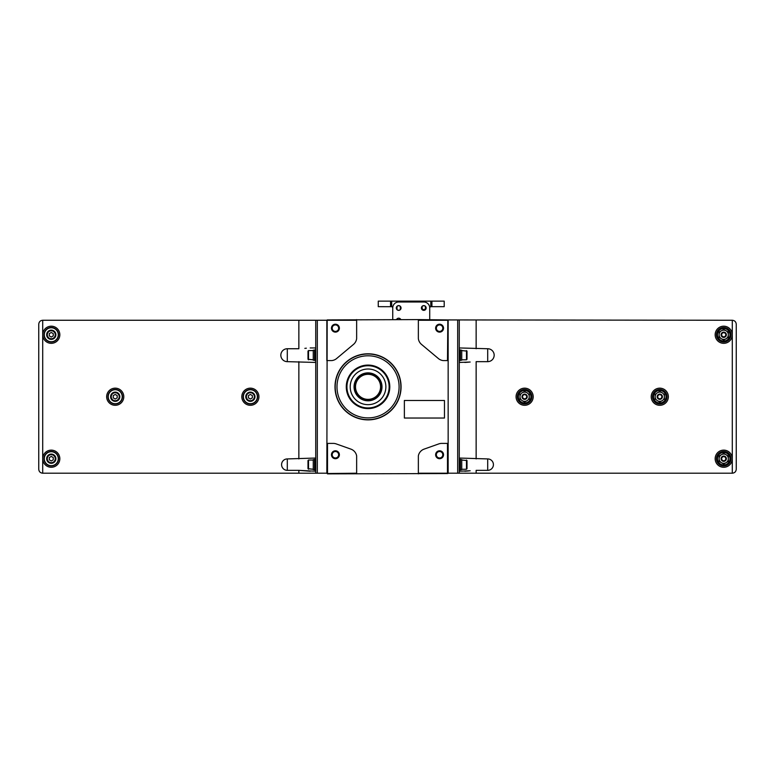 <?xml version="1.0" encoding="UTF-8"?>
<svg xmlns="http://www.w3.org/2000/svg" width="775" height="775" viewBox="0 0 775 775"><rect width="100%" height="100%" fill="white"/><g stroke="black" fill="none" stroke-linecap="round" stroke-linejoin="round"><path stroke-width="1.16" d="M397.023 319.6L397.023 319.019A2.248 2.248 0 0 1 400.326 319.019L400.326 319.6M397.023 319.019L396.587 319.6M400.762 319.6L400.326 319.019M396.509 319.6A2.364 2.364 0 0 1 400.84 319.6M422.142 306.464A2.248 2.248 0 0 1 425.436 306.464L425.436 309.525A2.248 2.248 0 0 1 422.142 309.525L422.142 306.464L421.474 307.995L422.142 309.525M421.426 307.995A2.364 2.364 0 0 1 424.971 305.941A2.364 2.364 0 0 1 424.971 310.039A2.364 2.364 0 0 1 421.426 307.995M425.436 309.525L425.436 306.464M397.023 306.464A2.248 2.248 0 0 1 400.326 306.464L400.326 309.525A2.248 2.248 0 0 1 397.023 309.525L397.023 306.464L396.354 307.995L397.023 309.525M396.306 307.995A2.364 2.364 0 0 1 399.861 305.941A2.364 2.364 0 0 1 399.861 310.039A2.364 2.364 0 0 1 396.306 307.995M400.326 309.525L400.326 306.464M444.201 306.677L431.927 306.677L431.927 301.136L444.201 301.136L444.201 306.677M431.927 306.677L430.793 306.697A1.318 1.318 0 0 0 429.728 307.937A5.929 5.929 0 0 0 423.789 301.998L398.67 301.998A5.929 5.929 0 0 0 392.741 307.937A1.318 1.318 0 0 0 391.675 306.697L378.268 306.677L378.268 301.136L431.927 301.136M392.741 307.937L392.741 319.6M429.728 319.6L429.728 307.937M425.436 307.995A1.647 1.647 0 0 1 423.789 309.642A1.647 1.647 0 0 1 422.142 307.995M447.495 320.259L418.355 320.259L418.355 338.597A8.98 8.98 0 0 0 421.503 344.4L438.379 358.534A9.038 9.038 0 0 0 443.329 360.598L447.495 360.598L447.824 319.93L732.298 320.259C734.69 320.492 736.008 321.809 736.25 324.212L736.25 469.253C736.008 471.646 734.69 472.963 732.298 473.205L418.355 473.205L418.355 455.894A8.835 8.835 0 0 1 424.099 449.122L438.757 443.92A9.126 9.126 0 0 1 442.234 443.407L447.495 443.407L447.495 473.205M448.153 473.205L448.153 320.259M736.25 324.212L736.25 469.253M487.707 458.926L487.707 470.347A5.706 5.706 0 0 0 493.413 464.632A5.706 5.706 0 0 0 487.707 458.926L459.362 458.044L459.362 471.229L470.163 470.764M487.707 348.74L487.707 361.654A6.462 6.462 0 0 0 494.169 355.192A6.462 6.462 0 0 0 487.707 348.74L459.362 347.946L459.362 362.448L470.163 362.032M487.707 470.347L476.141 470.347L476.141 473.205M487.707 361.654L476.141 361.654L476.141 458.926M468.633 362.187L464.816 362.448M468.739 470.929L464.816 471.229M729.982 334.761A6.268 6.268 0 0 0 720.595 329.336A6.268 6.268 0 0 0 720.595 340.186A6.268 6.268 0 0 0 729.982 334.761M721.012 330.993L719.113 332.097L719.113 337.425L721.012 338.52M719.113 337.425L723.724 340.089L728.335 337.425L728.335 332.097L726.437 330.993M728.335 332.097L723.724 329.433L719.113 332.097M726.437 338.52L728.335 337.425M730.98 334.761A7.256 7.256 0 0 0 720.101 328.474A7.256 7.256 0 0 0 720.101 341.039A7.256 7.256 0 0 0 730.98 334.761A7.256 7.256 0 0 0 720.101 328.474A7.256 7.256 0 0 0 720.101 341.039A7.256 7.256 0 0 0 730.98 334.761M729.982 458.703A6.268 6.268 0 0 0 720.595 453.278A6.268 6.268 0 0 0 720.595 464.128A6.268 6.268 0 0 0 729.982 458.703M721.012 454.935L719.113 456.039L719.113 461.367L721.012 462.462M719.113 461.367L723.724 464.031L728.335 461.367L728.335 456.039L726.437 454.935M728.335 456.039L723.724 453.375L719.113 456.039M726.437 462.462L728.335 461.367M730.98 458.703A7.256 7.256 0 0 0 720.101 452.416A7.256 7.256 0 0 0 720.101 464.981A7.256 7.256 0 0 0 730.98 458.703A7.256 7.256 0 0 0 720.101 452.416A7.256 7.256 0 0 0 720.101 464.981A7.256 7.256 0 0 0 730.98 458.703M721.418 338.752L723.724 340.089L726.03 338.752A4.611 4.611 0 0 0 726.03 330.76L723.724 329.433L721.418 330.76A4.611 4.611 0 0 0 721.418 338.752A4.611 4.611 0 0 0 726.03 338.752M725.797 334.761A2.073 2.073 0 0 0 722.688 332.969A2.073 2.073 0 0 0 722.688 336.553A2.073 2.073 0 0 0 725.797 334.761M725.865 334.761A2.141 2.141 0 0 0 722.658 332.911A2.141 2.141 0 0 0 722.658 336.612A2.141 2.141 0 0 0 725.865 334.761M726.359 334.761A2.635 2.635 0 0 0 722.407 332.475A2.635 2.635 0 0 0 722.407 337.048A2.635 2.635 0 0 0 726.359 334.761M726.03 330.76A4.611 4.611 0 0 0 721.418 330.76M721.418 462.694L723.724 464.031L726.03 462.694A4.611 4.611 0 0 0 726.03 454.702L723.724 453.375L721.418 454.702A4.611 4.611 0 0 0 721.418 462.694A4.611 4.611 0 0 0 726.03 462.694M725.797 458.703A2.073 2.073 0 0 0 722.688 456.911A2.073 2.073 0 0 0 722.688 460.495A2.073 2.073 0 0 0 725.797 458.703M725.865 458.703A2.141 2.141 0 0 0 722.658 456.853A2.141 2.141 0 0 0 722.658 460.553A2.141 2.141 0 0 0 725.865 458.703M726.359 458.703A2.635 2.635 0 0 0 722.407 456.417A2.635 2.635 0 0 0 722.407 460.98A2.635 2.635 0 0 0 726.359 458.703M726.03 454.702A4.611 4.611 0 0 0 721.418 454.702M466.482 350.581L466.482 359.813L467.005 359.28L467.005 351.104L461.735 350.581M460.418 360.21L461.735 360.21L461.735 350.184L460.418 350.184M459.362 360.472L460.418 360.472L460.418 349.922L459.362 349.922M466.482 460.021L466.482 469.253L467.005 468.72L467.005 460.544L461.735 460.021M460.418 469.64L461.735 469.64L461.735 459.623L460.418 459.623M459.362 469.912L460.418 469.912L460.418 459.362L459.362 459.362M517.371 396.732A7.256 7.256 0 0 1 524.627 389.476A7.256 7.256 0 0 1 531.882 396.732A7.256 7.256 0 0 0 521.003 390.445A7.256 7.256 0 0 0 521.003 403.01A7.256 7.256 0 0 0 531.882 396.732A7.256 7.256 0 0 0 521.003 390.445A7.256 7.256 0 0 0 521.003 403.01A7.256 7.256 0 0 0 531.882 396.732A7.256 7.256 0 0 0 524.627 389.476A7.256 7.256 0 0 0 517.371 396.732A7.256 7.256 0 0 1 524.627 389.476A7.256 7.256 0 0 1 531.882 396.732M667.023 396.732A7.256 7.256 0 0 0 656.154 390.445A7.256 7.256 0 0 0 656.154 403.01A7.256 7.256 0 0 0 667.023 396.732A7.256 7.256 0 0 0 656.154 390.445A7.256 7.256 0 0 0 656.154 403.01A7.256 7.256 0 0 0 667.023 396.732A7.256 7.256 0 0 0 656.154 390.445A7.256 7.256 0 0 0 656.154 403.01A7.256 7.256 0 0 0 667.023 396.732M530.894 396.732A6.268 6.268 0 0 0 521.498 391.307A6.268 6.268 0 0 0 521.498 402.157A6.268 6.268 0 0 0 530.894 396.732M524.627 391.404L522.321 392.731L524.627 391.404L526.932 392.731L524.627 391.404M521.914 392.964L522.321 392.731A4.611 4.611 0 0 0 520.015 396.732L520.015 394.068M529.238 394.068L529.238 396.732A4.611 4.611 0 0 0 526.932 392.731L527.339 392.964M524.627 402.06L526.932 400.723L524.627 402.06L522.321 400.723L524.627 402.06M527.339 400.491L526.932 400.723A4.611 4.611 0 0 0 529.238 396.732L529.238 399.396M520.015 399.396L520.015 396.732A4.611 4.611 0 0 0 522.321 400.723L521.914 400.491M526.7 396.732A2.073 2.073 0 0 0 523.59 394.94A2.073 2.073 0 0 0 523.59 398.524A2.073 2.073 0 0 0 526.7 396.732M526.768 396.732A2.141 2.141 0 0 0 523.561 394.882A2.141 2.141 0 0 0 523.561 398.582A2.141 2.141 0 0 0 526.768 396.732M527.262 396.732A2.635 2.635 0 0 0 523.309 394.446A2.635 2.635 0 0 0 523.309 399.009A2.635 2.635 0 0 0 527.262 396.732M522.321 400.723A4.611 4.611 0 0 0 526.932 400.723M526.932 392.731A4.611 4.611 0 0 0 522.321 392.731M666.035 396.732A6.268 6.268 0 0 0 656.648 391.307A6.268 6.268 0 0 0 656.648 402.157A6.268 6.268 0 0 0 666.035 396.732M659.777 391.404L657.471 392.731L659.777 391.404L662.083 392.731L659.777 391.404M657.064 392.964L657.471 392.731A4.611 4.611 0 0 0 655.156 396.732L655.156 394.068M664.388 394.068L664.388 396.732A4.611 4.611 0 0 0 662.083 392.731L662.489 392.964M659.777 402.06L662.083 400.723L659.777 402.06L657.471 400.723L659.777 402.06M662.489 400.491L662.083 400.723A4.611 4.611 0 0 0 664.388 396.732L664.388 399.396M655.156 399.396L655.156 396.732A4.611 4.611 0 0 0 657.471 400.723L657.064 400.491M661.85 396.732A2.073 2.073 0 0 0 658.74 394.94A2.073 2.073 0 0 0 658.74 398.524A2.073 2.073 0 0 0 661.85 396.732M661.908 396.732A2.141 2.141 0 0 0 658.711 394.882A2.141 2.141 0 0 0 658.711 398.582A2.141 2.141 0 0 0 661.908 396.732M662.412 396.732A2.635 2.635 0 0 0 658.459 394.446A2.635 2.635 0 0 0 658.459 399.009A2.635 2.635 0 0 0 662.412 396.732M657.471 400.723A4.611 4.611 0 0 0 662.083 400.723M662.083 392.731A4.611 4.611 0 0 0 657.471 392.731M42.703 320.259L42.703 473.205C40.31 472.963 38.992 471.646 38.75 469.253L38.75 324.212C38.992 321.809 40.31 320.492 42.703 320.259L315.735 320.259L315.735 473.205L326.847 473.205L327.176 319.93L418.355 319.6L418.355 320.259M315.735 473.205L42.703 473.205M315.735 320.259L317.314 320.259L317.314 473.205M326.847 360.598L326.847 320.259L317.314 320.259M38.75 324.212L38.75 469.253M310.184 471.229L298.859 470.347L315.638 471.229L315.638 458.044L287.293 458.926A5.706 5.706 0 0 0 281.587 464.632A5.706 5.706 0 0 0 287.293 470.347L298.859 470.347L298.859 473.205M306.367 348.198L304.837 348.363M287.293 361.654L287.293 348.74A6.462 6.462 0 0 0 280.831 355.192A6.462 6.462 0 0 0 287.293 361.654L315.638 362.448L315.638 347.946L310.184 347.946M287.293 348.74L298.859 348.74L298.859 320.259M44.02 334.761A7.256 7.256 0 0 1 54.899 328.474A7.256 7.256 0 0 1 54.899 341.039A7.256 7.256 0 0 1 44.02 334.761M46.665 334.761A4.611 4.611 0 0 1 53.582 330.76A4.611 4.611 0 0 1 53.582 338.752A4.611 4.611 0 0 1 46.665 334.761M47.275 334.761A4.001 4.001 0 0 1 53.272 331.293A4.001 4.001 0 0 1 53.272 338.22A4.001 4.001 0 0 1 47.275 334.761M51.276 332.475L49.3 333.618L49.3 335.904L51.276 337.048L53.252 335.904L53.252 333.618L51.276 332.475M44.02 458.703A7.256 7.256 0 0 1 54.899 452.416A7.256 7.256 0 0 1 54.899 464.981A7.256 7.256 0 0 1 44.02 458.703M46.665 458.703A4.611 4.611 0 0 1 53.582 454.702A4.611 4.611 0 0 1 53.582 462.694A4.611 4.611 0 0 1 46.665 458.703M47.275 458.703A4.001 4.001 0 0 1 53.272 455.235A4.001 4.001 0 0 1 53.272 462.162A4.001 4.001 0 0 1 47.275 458.703M51.276 456.417L49.3 457.56L49.3 459.846L51.276 460.98L53.252 459.846L53.252 457.56L51.276 456.417M308.518 359.813L308.518 350.581L307.995 351.104L307.995 359.28L313.265 359.813M314.582 350.184L313.265 350.184L313.265 360.21L314.582 360.21M315.638 349.922L314.582 349.922L314.582 360.472L315.638 360.472M308.518 469.253L308.518 460.021L307.995 460.544L307.995 468.72L313.265 469.253M314.582 459.623L313.265 459.623L313.265 469.64L314.582 469.64M315.638 459.362L314.582 459.362L314.582 469.912L315.638 469.912M254.374 396.732A4.001 4.001 0 0 0 248.378 393.264A4.001 4.001 0 0 0 248.378 400.191A4.001 4.001 0 0 0 254.374 396.732M248.397 395.589L248.397 397.875L250.373 399.009L252.35 397.875L252.35 395.589L250.373 394.446L248.397 395.589M254.985 396.732A4.611 4.611 0 0 0 248.068 392.731A4.611 4.611 0 0 0 248.068 400.723A4.611 4.611 0 0 0 254.985 396.732M257.629 396.732A7.256 7.256 0 0 0 246.75 390.445A7.256 7.256 0 0 0 246.75 403.01A7.256 7.256 0 0 0 257.629 396.732A7.256 7.256 0 0 0 246.75 390.445A7.256 7.256 0 0 0 246.75 403.01A7.256 7.256 0 0 0 257.629 396.732M119.224 396.732A4.001 4.001 0 0 0 113.227 393.264A4.001 4.001 0 0 0 113.227 400.191A4.001 4.001 0 0 0 119.224 396.732M113.247 395.589L113.247 397.875L115.223 399.009L117.199 397.875L117.199 395.589L115.223 394.446L113.247 395.589M119.844 396.732A4.611 4.611 0 0 0 112.918 392.731A4.611 4.611 0 0 0 112.918 400.723A4.611 4.611 0 0 0 119.844 396.732M122.479 396.732A7.256 7.256 0 0 0 111.6 390.445A7.256 7.256 0 0 0 111.6 403.01A7.256 7.256 0 0 0 122.479 396.732A7.256 7.256 0 0 0 111.6 390.445A7.256 7.256 0 0 0 111.6 403.01A7.256 7.256 0 0 0 122.479 396.732A7.256 7.256 0 0 0 111.6 390.445A7.256 7.256 0 0 0 111.6 403.01A7.256 7.256 0 0 0 122.479 396.732M447.824 319.93L418.355 319.6M447.824 473.535L327.505 473.864L326.847 473.205M331.468 454.741A3.953 3.953 0 0 1 337.396 451.321A3.953 3.953 0 0 1 337.396 458.17A3.953 3.953 0 0 1 331.468 454.741M327.505 473.205L327.505 443.407L332.766 443.407A9.126 9.126 0 0 1 336.243 443.92L350.901 449.122A8.835 8.835 0 0 1 356.645 455.894L356.645 473.205L327.176 473.535M435.627 454.741A3.953 3.953 0 0 1 441.556 451.321A3.953 3.953 0 0 1 441.556 458.17A3.953 3.953 0 0 1 435.627 454.741M435.627 328.164A3.953 3.953 0 0 1 441.556 324.744A3.953 3.953 0 0 1 441.556 331.593A3.953 3.953 0 0 1 435.627 328.164M356.645 473.864L356.645 473.205M448.153 443.407L447.495 443.407M331.468 328.164A3.953 3.953 0 0 1 337.396 324.744A3.953 3.953 0 0 1 337.396 331.593A3.953 3.953 0 0 1 331.468 328.164M327.505 320.259L356.645 320.259L356.645 338.597A8.98 8.98 0 0 1 353.497 344.4L336.621 358.534A9.038 9.038 0 0 1 331.671 360.598L327.505 360.598M418.355 473.205L418.355 473.864M356.645 320.259L356.645 319.6M327.505 443.407L326.847 443.407M447.495 360.598L448.153 360.598M404.376 400.472L404.376 418.035L444.463 418.035L444.463 400.472L404.376 400.472M334.994 386.841A33.044 33.044 0 0 1 384.555 358.224A33.044 33.044 0 0 1 384.555 415.458A33.044 33.044 0 0 1 334.994 386.841M332.175 454.741A3.245 3.245 0 0 1 337.038 451.941A3.245 3.245 0 0 1 337.038 457.55A3.245 3.245 0 0 1 332.175 454.741M332.175 328.164A3.245 3.245 0 0 1 337.038 325.355A3.245 3.245 0 0 1 337.038 330.973A3.245 3.245 0 0 1 332.175 328.164M436.344 328.164A3.245 3.245 0 0 1 441.198 325.355A3.245 3.245 0 0 1 441.198 330.973A3.245 3.245 0 0 1 436.344 328.164M436.344 454.741A3.245 3.245 0 0 1 441.198 451.941A3.245 3.245 0 0 1 441.198 457.55A3.245 3.245 0 0 1 436.344 454.741M355.512 386.841A12.526 12.526 0 0 1 374.306 375.991A12.526 12.526 0 0 1 374.306 397.691A12.526 12.526 0 0 1 355.512 386.841M354.853 386.841A13.185 13.185 0 0 1 374.635 375.42A13.185 13.185 0 0 1 374.635 398.263A13.185 13.185 0 0 1 354.853 386.841A13.185 13.185 0 0 1 374.635 375.42A13.185 13.185 0 0 1 374.635 398.263A13.185 13.185 0 0 1 354.853 386.841A13.185 13.185 0 0 1 374.635 375.42A13.185 13.185 0 0 1 374.635 398.263A13.185 13.185 0 0 1 354.853 386.841M350.213 386.841A17.825 17.825 0 0 1 376.95 371.399A17.825 17.825 0 0 1 376.95 402.283A17.825 17.825 0 0 1 350.213 386.841M346.938 386.841A21.099 21.099 0 0 1 378.588 368.571A21.099 21.099 0 0 1 378.588 405.112A21.099 21.099 0 0 1 346.938 386.841M346.28 386.841A21.758 21.758 0 0 1 378.917 367.999A21.758 21.758 0 0 1 378.917 405.683A21.758 21.758 0 0 1 346.28 386.841M336.989 386.841A31.048 31.048 0 0 1 383.567 359.949A31.048 31.048 0 0 1 383.567 413.734A31.048 31.048 0 0 1 336.989 386.841M335.207 386.841A32.831 32.831 0 0 1 384.448 358.408A32.831 32.831 0 0 1 384.448 415.274A32.831 32.831 0 0 1 335.207 386.841M430.793 306.697L430.793 301.136M390.542 306.677L390.542 301.136M391.675 306.697L391.675 301.136M457.686 320.259L457.686 473.205M732.298 320.259L732.298 473.205M459.265 320.259L459.265 473.205M476.141 320.259L476.141 348.74M668.35 396.732A8.573 8.573 0 0 0 655.495 389.312A8.573 8.573 0 0 0 655.495 404.153A8.573 8.573 0 0 0 668.35 396.732M533.2 396.732A8.573 8.573 0 0 0 520.345 389.312A8.573 8.573 0 0 0 520.345 404.153A8.573 8.573 0 0 0 533.2 396.732M732.298 334.761A8.573 8.573 0 0 1 719.442 342.182A8.573 8.573 0 0 1 719.442 327.341A8.573 8.573 0 0 1 732.298 334.761M732.298 458.703A8.573 8.573 0 0 1 719.442 466.124A8.573 8.573 0 0 1 719.442 451.282A8.573 8.573 0 0 1 732.298 458.703M730.709 334.761A6.985 6.985 0 0 0 720.227 328.707A6.985 6.985 0 0 0 720.227 340.806A6.985 6.985 0 0 0 730.709 334.761M730.709 458.703A6.985 6.985 0 0 0 720.227 452.648A6.985 6.985 0 0 0 720.227 464.748A6.985 6.985 0 0 0 730.709 458.703M531.611 396.732A6.985 6.985 0 0 0 521.129 390.677A6.985 6.985 0 0 0 521.129 402.777A6.985 6.985 0 0 0 531.611 396.732M666.762 396.732A6.985 6.985 0 0 0 656.28 390.677A6.985 6.985 0 0 0 656.28 402.777A6.985 6.985 0 0 0 666.762 396.732M298.859 361.654L298.859 458.926M123.797 396.732A8.573 8.573 0 0 0 110.941 389.312A8.573 8.573 0 0 0 110.941 404.153A8.573 8.573 0 0 0 123.797 396.732M258.947 396.732A8.573 8.573 0 0 0 246.092 389.312A8.573 8.573 0 0 0 246.092 404.153A8.573 8.573 0 0 0 258.947 396.732M42.703 458.703A8.573 8.573 0 0 1 55.558 451.282A8.573 8.573 0 0 1 55.558 466.124A8.573 8.573 0 0 1 42.703 458.703M42.703 334.761A8.573 8.573 0 0 1 55.558 327.341A8.573 8.573 0 0 1 55.558 342.182A8.573 8.573 0 0 1 42.703 334.761M44.291 334.761A6.985 6.985 0 0 1 54.773 328.707A6.985 6.985 0 0 1 54.773 340.806A6.985 6.985 0 0 1 44.291 334.761M44.291 458.703A6.985 6.985 0 0 1 54.773 452.648A6.985 6.985 0 0 1 54.773 464.748A6.985 6.985 0 0 1 44.291 458.703M287.293 470.347L287.293 458.926M257.358 396.732A6.985 6.985 0 0 0 246.876 390.677A6.985 6.985 0 0 0 246.876 402.777A6.985 6.985 0 0 0 257.358 396.732M122.218 396.732A6.985 6.985 0 0 0 111.726 390.677A6.985 6.985 0 0 0 111.726 402.777A6.985 6.985 0 0 0 122.218 396.732M243.389 396.732A6.985 6.985 0 0 1 253.871 390.677A6.985 6.985 0 0 1 253.871 402.777A6.985 6.985 0 0 1 243.389 396.732M354.059 386.841A13.979 13.979 0 0 1 375.022 374.742A13.979 13.979 0 0 1 375.022 398.941A13.979 13.979 0 0 1 354.059 386.841M466.482 359.813L461.735 359.813M466.482 469.253L461.735 469.253M308.518 350.581L313.265 350.581M308.518 460.021L313.265 460.021"/></g></svg>
